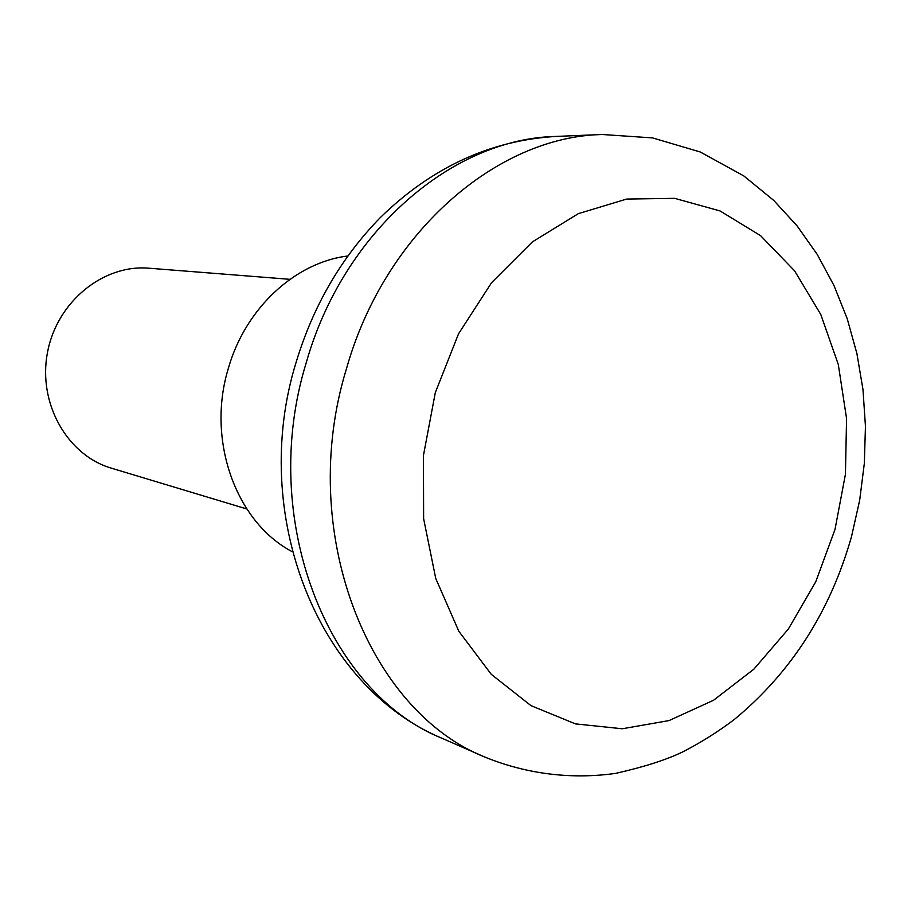 <?xml version="1.0" encoding="UTF-8"?>
<svg xmlns="http://www.w3.org/2000/svg" width="911" height="911" viewBox="0 0 911 911"><rect width="100%" height="100%" fill="white"/><g stroke="black" fill="none" stroke-linecap="round" stroke-linejoin="round"><path stroke-width="1.37" d="M347.774 256.002C295.517 262.3 245.663 307.872 228.479 367.942C206.114 439.99 235.995 522.299 292.237 551.69M289.914 279.324L148.948 268.21C103.205 264.167 56.767 301.86 47.463 352.659C37.704 403.368 67.3 455.352 111.393 468.174L246.79 508.964M306.301 362.521C257.881 518.746 327.448 692.941 442.848 738.639C316.8 686.598 249.261 512.916 296.132 362.271C313.168 305.925 341.181 257.745 380.172 217.718C431.677 167.453 490.266 140.362 555.949 136.434C452.414 138.54 343.322 231.565 306.301 362.521M851.512 536.579L859.665 500.287L864.334 463.392L865.45 426.348L862.979 389.601L856.909 353.582L847.23 318.748L833.986 285.542L817.247 254.442L797.102 225.894L773.712 200.386L743.729 175.869L700.297 152L652.561 137.903L602.251 134.498C496.654 136.57 384.715 232.897 346.487 368.659C296.496 530.657 367.543 710.762 485.29 757.246L442.848 738.639M435.321 392.573L458.552 333.79L491.621 282.615L532.377 241.893L578.291 213.675L626.62 199.076L674.687 198.347L720.043 210.942L760.594 235.664L794.608 270.852L820.811 314.534L838.302 364.525L846.57 418.548L845.431 474.289L835.011 529.439L815.755 581.753L788.368 629.023L753.864 669.175L713.541 700.263L669.038 720.578L622.27 728.766L575.445 723.892L530.954 705.626L491.291 674.356L458.837 631.277L435.743 578.451L423.626 518.701L423.444 455.477L435.321 392.573M485.29 757.246C527.241 774.248 571.846 779.531 615.563 773.393C643.804 767.028 666.1 759.922 682.441 752.042C700.343 742.875 717.458 732.159 733.765 719.929C790.839 672.99 830.058 611.976 851.432 536.886M602.251 134.498L555.949 136.434"/></g></svg>
